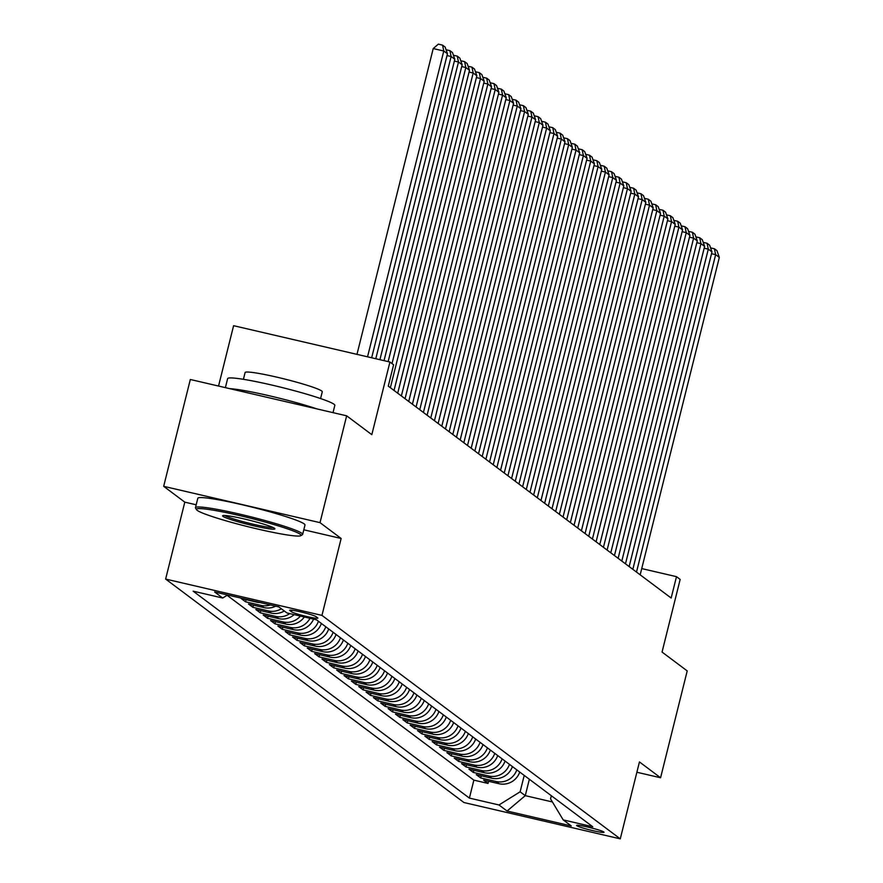 <?xml version="1.0" encoding="UTF-8"?>
<svg xmlns="http://www.w3.org/2000/svg" width="883" height="883" viewBox="0 0 883 883"><rect width="100%" height="100%" fill="white"/><g stroke="black" fill="none" stroke-linecap="round" stroke-linejoin="round"><path stroke-width="1.32" d="M603.829 831.996A14.139 1.159 -166 0 0 589.27 827.404A14.139 1.159 -166 0 0 576.588 825.428A14.139 1.159 -166 0 0 576.787 825.704A14.139 1.159 -166 0 0 591.345 830.296A14.139 1.159 -166 0 0 604.027 832.272A14.139 1.159 -166 0 0 603.829 831.996M165.629 579.071L463.939 802.526L620.274 838.85L321.964 615.396L165.629 579.071L184.801 502.151L196.181 504.789M303.807 529.8L341.147 538.475L320.021 522.648L163.675 486.323L184.801 502.151M163.675 486.323L190.32 379.491L346.655 415.816L371.82 434.668L389.933 362.019L233.598 325.695L218.542 386.048M636.875 772.25L660.572 777.757L687.217 670.914L662.051 652.062L680.164 579.414L676.488 576.665L641.731 568.586M320.021 522.648L346.655 415.816M260.077 602.537A17.682 17.296 -53.2 0 1 256.567 602.096L241.147 598.508L245.551 601.809L246.092 599.656M275.695 606.168A17.682 17.296 -53.2 0 1 263.918 607.592L248.498 604.016L252.902 607.316L253.443 605.164M284.293 610.97A17.682 17.296 -53.2 0 1 271.269 613.1L255.838 609.513L260.253 612.813L260.783 610.661M294.16 614.634A17.682 17.296 -53.2 0 1 278.609 618.608L263.189 615.021L267.593 618.321L268.134 616.168M304.337 616.996A17.682 17.296 -53.2 0 1 285.96 624.104L270.54 620.528L274.944 623.828L275.485 621.676M313.564 619.138A17.682 17.296 -53.2 0 1 293.311 629.612L277.88 626.025L282.295 629.325L282.825 627.173M321.368 623.464A17.682 17.296 -53.2 0 1 300.65 635.12L285.231 631.533L289.635 634.833L290.176 632.681M328.719 628.972A17.682 17.296 -53.2 0 1 308.001 640.616L292.582 637.029L296.986 640.341L297.527 638.188M336.059 634.469A17.682 17.296 -53.2 0 1 315.352 646.124L299.922 642.537L304.337 645.837L304.867 643.685M343.41 639.976A17.682 17.296 -53.2 0 1 322.692 651.621L307.273 648.045L311.677 651.345L312.218 649.193M350.761 645.484A17.682 17.296 -53.2 0 1 330.043 657.129L314.624 653.541L319.028 656.853L319.569 654.7M358.101 650.981A17.682 17.296 -53.2 0 1 337.394 662.636L321.964 659.049L326.379 662.349L326.909 660.197M365.452 656.488A17.682 17.296 -53.2 0 1 344.734 668.133L329.315 664.557L333.73 667.857L334.26 665.705M372.803 661.985A17.682 17.296 -53.2 0 1 352.085 673.641L336.666 670.054L341.07 673.365L341.611 671.201M380.143 667.493A17.682 17.296 -53.2 0 1 359.436 679.148L344.006 675.561L348.421 678.861L348.962 676.709M387.494 673.001A17.682 17.296 -53.2 0 1 366.776 684.645L351.357 681.069L355.772 684.369L356.302 682.217M394.844 678.497A17.682 17.296 -53.2 0 1 374.127 690.153L358.708 686.566L363.112 689.866L363.653 687.714M402.184 684.005A17.682 17.296 -53.2 0 1 381.478 695.661L366.059 692.073L370.463 695.374L371.003 693.221M409.535 689.513A17.682 17.296 -53.2 0 1 388.829 701.157L373.399 697.581L377.814 700.881L378.343 698.729M416.886 695.009A17.682 17.296 -53.2 0 1 396.169 706.665L380.75 703.078L385.154 706.378L385.694 704.226M424.237 700.517A17.682 17.296 -53.2 0 1 403.52 712.173L388.101 708.585L392.505 711.886L393.045 709.733M431.577 706.025A17.682 17.296 -53.2 0 1 410.871 717.669L395.441 714.082L399.856 717.393L400.385 715.241M438.928 711.521A17.682 17.296 -53.2 0 1 418.211 723.177L402.791 719.59L407.195 722.89L407.736 720.738M446.279 717.029A17.682 17.296 -53.2 0 1 425.562 728.674L410.142 725.098L414.546 728.398L415.087 726.245M453.619 722.537A17.682 17.296 -53.2 0 1 432.913 734.181L417.482 730.594L421.897 733.905L422.427 731.753M460.97 728.034A17.682 17.296 -53.2 0 1 440.253 739.689L424.833 736.102L429.237 739.402L429.778 737.25M468.321 733.541A17.682 17.296 -53.2 0 1 447.604 745.186L432.184 741.61L436.588 744.91L437.129 742.758M475.661 739.038A17.682 17.296 -53.2 0 1 454.955 750.693L439.524 747.106L443.939 750.418L444.469 748.254M483.012 744.546A17.682 17.296 -53.2 0 1 462.295 756.201L446.875 752.614L451.279 755.914L451.82 753.762M490.363 750.053A17.682 17.296 -53.2 0 1 469.646 761.698L454.226 758.122L458.63 761.422L459.171 759.27M497.703 755.55A17.682 17.296 -53.2 0 1 476.997 767.206L461.566 763.618L465.981 766.919L466.511 764.766M505.054 761.058A17.682 17.296 -53.2 0 1 484.337 772.713L468.917 769.126L473.332 772.426L473.862 770.274M512.405 766.565A17.682 17.296 -53.2 0 1 491.688 778.21L476.268 774.634L480.672 777.934L481.213 775.782M389.933 362.019L393.608 364.767L388.277 386.136L671.157 598.034L676.488 576.665M289.856 610.55L291.467 611.764A13.698 1.126 -166 0 0 305.573 616.213A13.698 1.126 -166 0 0 317.858 618.122A13.698 1.126 -166 0 0 317.67 617.857L316.048 616.643A13.698 1.126 -166 0 0 301.942 612.195A13.698 1.126 -166 0 0 289.657 610.285A13.698 1.126 -166 0 0 289.856 610.55L289.955 610.131M551.334 795.726L550.551 798.872L563.199 819.888L592.769 826.764L316.511 619.822L286.931 612.945L278.851 606.897L214.624 591.974L222.704 598.023L193.123 591.157L469.392 798.1L498.972 804.965L520.131 791.797L525.275 795.649L552.416 801.963M563.199 819.888L571.279 825.947L507.052 811.024L498.972 804.965M227.097 595.297L473.862 780.142L488.023 783.431L488.564 781.278M519.745 772.062A17.682 17.296 -53.2 0 1 499.038 783.718L483.608 780.13L488.023 783.431M516.809 769.866A17.682 17.296 126.8 0 1 496.103 781.51L480.672 777.934M509.469 764.358A17.682 17.296 126.8 0 1 488.752 776.014L473.332 772.426M502.118 758.861A17.682 17.296 126.8 0 1 481.401 770.506L465.981 766.919M494.767 753.354A17.682 17.296 126.8 0 1 474.05 765.009L458.63 761.422M487.416 747.846A17.682 17.296 126.8 0 1 466.71 759.501L451.279 755.914M480.076 742.349A17.682 17.296 126.8 0 1 459.359 753.994L443.939 750.418M472.725 736.841A17.682 17.296 126.8 0 1 452.008 748.497L436.588 744.91M465.374 731.334A17.682 17.296 126.8 0 1 444.668 742.989L429.237 739.402M458.034 725.837A17.682 17.296 126.8 0 1 437.317 737.482L421.897 733.905M450.683 720.329A17.682 17.296 126.8 0 1 429.966 731.985L414.546 728.398M443.332 714.822A17.682 17.296 126.8 0 1 422.626 726.477L407.195 722.89M435.992 709.325A17.682 17.296 126.8 0 1 415.275 720.97L399.856 717.393M428.641 703.817A17.682 17.296 126.8 0 1 407.924 715.473L392.505 711.886M421.29 698.321A17.682 17.296 126.8 0 1 400.584 709.965L385.154 706.378M413.95 692.813A17.682 17.296 126.8 0 1 393.233 704.457L377.814 700.881M406.599 687.305A17.682 17.296 126.8 0 1 385.882 698.961L370.463 695.374M399.248 681.808A17.682 17.296 126.8 0 1 378.542 693.453L363.112 689.866M391.909 676.301A17.682 17.296 126.8 0 1 371.191 687.956L355.772 684.369M384.558 670.793A17.682 17.296 126.8 0 1 363.84 682.449L348.421 678.861M377.207 665.296A17.682 17.296 126.8 0 1 356.489 676.941L341.07 673.365M369.856 659.789A17.682 17.296 126.8 0 1 349.149 671.444L333.73 667.857M362.516 654.281A17.682 17.296 126.8 0 1 341.798 665.937L326.379 662.349M355.165 648.784A17.682 17.296 126.8 0 1 334.447 660.429L319.028 656.853M347.814 643.277A17.682 17.296 126.8 0 1 327.107 654.932L311.677 651.345M340.474 637.769A17.682 17.296 126.8 0 1 319.756 649.424L304.337 645.837M333.123 632.272A17.682 17.296 126.8 0 1 312.405 643.917L296.986 640.341M325.772 626.764A17.682 17.296 126.8 0 1 305.065 638.42L289.635 634.833M318.432 621.268A17.682 17.296 126.8 0 1 297.714 632.912L282.295 629.325M309.977 618.31A17.682 17.296 126.8 0 1 290.364 627.405L274.944 623.828M300.397 616.08A17.682 17.296 126.8 0 1 283.024 621.908L267.593 618.321M289.734 613.597A17.682 17.296 126.8 0 1 275.673 616.4L260.253 612.813M281.357 608.773A17.682 17.296 126.8 0 1 268.322 610.904L252.902 607.316M270.408 604.932A17.682 17.296 126.8 0 1 260.982 605.396L245.551 601.809M341.147 538.475L321.964 615.396M660.572 777.757L639.447 761.93L620.274 838.85M529.359 779.27L525.275 795.649L507.052 811.024M524.215 775.417L520.131 791.797M227.593 594.987L222.704 598.023M473.862 780.142L469.392 798.1M367.538 356.82L443.785 51.015L433.222 48.554L356.975 354.359M371.666 357.77L447.46 53.764L443.785 51.015L442.56 45.132L445.131 47.053L447.46 53.764M433.222 48.554L438.332 44.15L442.56 45.132M300.286 534.303A53.918 4.426 -166 0 0 242.626 516.279A53.918 4.426 -166 0 0 196.512 509.679A53.918 4.426 -166 0 0 197.185 510.352A53.918 4.426 -166 0 0 250.551 527.339A53.918 4.426 -166 0 0 300.783 535.683A53.918 4.426 -166 0 0 300.286 534.303M196.512 509.679L195.551 508.089A55.243 4.536 14 0 1 195.463 507.681A55.243 4.536 14 0 1 244.999 515.374A55.243 4.536 14 0 1 301.876 533.321A55.243 4.536 14 0 1 302.659 534.403A55.243 4.536 14 0 1 302.383 534.723L300.783 535.683M274.514 528.31A26.954 2.219 14 0 1 274.845 528.652A26.954 2.219 14 0 1 251.798 525.352A26.954 2.219 14 0 1 222.958 516.334A26.954 2.219 14 0 1 222.715 515.65A26.954 2.219 14 0 1 247.836 519.822A26.954 2.219 14 0 1 274.514 528.31M224.735 515.473A25.629 2.108 -166 0 0 248.542 523.089A25.629 2.108 -166 0 0 273.145 527.548M225.386 387.637L227.637 378.619A55.243 4.536 14 0 1 277.174 386.324A55.243 4.536 14 0 1 334.05 404.259A55.243 4.536 14 0 1 334.834 405.352L333.012 412.648M229.768 388.652A55.243 4.536 14 0 1 317.019 408.928M243.41 379.315L245.099 372.538A39.768 3.267 14 0 1 280.761 378.079A39.768 3.267 14 0 1 321.71 390.992A39.768 3.267 14 0 1 322.273 391.776L320.584 398.553M195.463 507.681L197.803 498.277A55.243 4.536 14 0 1 247.339 505.97A55.243 4.536 14 0 1 304.216 523.917A55.243 4.536 14 0 1 304.999 525.01L302.659 534.403M375.783 358.73L451.136 56.512L447.019 55.552M379.911 359.69L454.811 59.271L451.136 56.512L449.9 50.64L452.471 52.561L454.811 59.271M446.058 49.746L449.9 50.64M384.028 360.65L458.487 62.02L454.359 61.059M388.145 361.6L462.162 64.768L458.487 62.02L457.251 56.137L459.822 58.068L462.162 64.768M453.409 55.243L457.251 56.137M392.019 363.575L465.827 67.527L461.71 66.567M390.363 387.703L469.502 70.276L465.827 67.527L464.601 61.644L467.173 63.565L469.502 70.276M460.76 60.75L464.601 61.644M394.039 390.452L473.178 73.024L469.061 72.064M397.714 393.2L476.853 75.772L473.178 73.024L471.941 67.152L474.513 69.073L476.853 75.772M468.1 66.258L471.941 67.152M401.379 395.948L480.529 78.532L476.401 77.572M405.054 398.708L484.204 81.28L480.529 78.532L479.292 72.649L481.864 74.58L484.204 81.28M475.451 71.755L479.292 72.649M408.73 401.456L487.869 84.028L483.752 83.079M412.405 404.204L491.544 86.788L487.869 84.028L486.643 78.157L489.215 80.077L491.544 86.788M482.802 77.263L486.643 78.157M416.081 406.964L495.22 89.536L491.103 88.576M419.756 409.712L498.895 92.285L495.22 89.536L493.983 83.653L496.555 85.585L498.895 92.285M490.142 82.77L493.983 83.653M423.421 412.46L502.57 95.044L498.442 94.084M427.096 415.22L506.246 97.792L502.57 95.044L501.334 89.161L503.906 91.092L506.246 97.792M497.493 88.267L501.334 89.161M430.772 417.968L509.921 100.541L505.793 99.591M434.447 420.716L513.586 103.3L509.921 100.541L508.685 94.669L511.257 96.589L513.586 103.3M504.844 93.775L508.685 94.669M438.123 423.476L517.261 106.048L513.144 105.088M441.798 426.224L520.937 108.797L517.261 106.048L516.025 100.165L518.597 102.097L520.937 108.797M512.195 99.282L516.025 100.165M445.474 428.972L524.612 111.556L520.495 110.596M449.138 431.732L528.288 114.304L524.612 111.556L523.376 105.673L525.948 107.605L528.288 114.304M519.535 104.779L523.376 105.673M452.813 434.48L531.963 117.053L527.835 116.103M456.489 437.228L535.628 119.812L531.963 117.053L530.727 111.181L533.299 113.101L535.628 119.812M526.886 110.287L530.727 111.181M460.164 439.988L539.303 122.56L535.186 121.6M463.84 442.736L542.979 125.309L539.303 122.56L538.078 116.677L540.65 118.609L542.979 125.309M534.237 115.783L538.078 116.677M467.515 445.485L546.654 128.068L542.537 127.108M471.18 448.244L550.33 130.816L546.654 128.068L545.418 122.185L547.99 124.106L550.33 130.816M541.577 121.291L545.418 122.185M474.855 450.992L554.005 133.565L549.877 132.605M478.531 453.741L557.67 136.324L554.005 133.565L552.769 127.693L555.341 129.613L557.67 136.324M548.928 126.799L552.769 127.693M482.206 456.5L561.345 139.072L557.228 138.112M485.882 459.248L565.021 141.821L561.345 139.072L560.12 133.19L562.692 135.121L565.021 141.821M556.279 132.295L560.12 133.19M489.557 461.997L568.696 144.58L564.579 143.62M493.222 464.756L572.372 147.329L568.696 144.58L567.46 138.697L570.032 140.618L572.372 147.329M563.619 137.803L567.46 138.697M496.897 467.504L576.047 150.077L571.919 149.117M500.573 470.253L579.723 152.836L576.047 150.077L574.811 144.205L577.383 146.125L579.723 152.836M570.97 143.311L574.811 144.205M504.248 473.001L583.387 155.585L579.27 154.624M507.924 475.76L587.063 158.333L583.387 155.585L582.162 149.702L584.734 151.633L587.063 158.333M578.321 148.808L582.162 149.702M511.599 478.509L590.738 161.081L586.621 160.132M515.275 481.257L594.414 163.841L590.738 161.081L589.502 155.209L592.074 157.13L594.414 163.841M585.661 154.315L589.502 155.209M518.939 484.016L598.089 166.589L593.961 165.629M522.615 486.765L601.765 169.337L598.089 166.589L596.853 160.706L599.425 162.638L601.765 169.337M593.012 159.823L596.853 160.706M526.29 489.513L605.429 172.097L601.312 171.136M529.966 492.272L609.104 174.845L605.429 172.097L604.204 166.214L606.776 168.145L609.104 174.845M600.363 165.32L604.204 166.214M533.641 495.021L612.78 177.593L608.663 176.644M537.317 497.769L616.455 180.353L612.78 177.593L611.544 171.721L614.115 173.642L616.455 180.353M607.703 170.827L611.544 171.721M540.981 500.529L620.131 183.101L616.003 182.141M544.656 503.277L623.806 185.849L620.131 183.101L618.895 177.218L621.466 179.15L623.806 185.849M615.054 176.335L618.895 177.218M548.332 506.025L627.471 188.609L623.354 187.649M552.007 508.785L631.146 191.357L627.471 188.609L626.246 182.726L628.817 184.657L631.146 191.357M622.405 181.832L626.246 182.726M555.683 511.533L634.822 194.105L630.705 193.156M559.358 514.281L638.497 196.865L634.822 194.105L633.586 188.234L636.157 190.154L638.497 196.865M629.745 187.339L633.586 188.234M563.034 517.041L642.173 199.613L638.045 198.653M566.698 519.789L645.848 202.362L642.173 199.613L640.937 193.73L643.508 195.662L645.848 202.362M637.096 192.836L640.937 193.73M570.374 522.537L649.524 205.121L645.396 204.161M574.049 525.297L653.188 207.869L649.524 205.121L648.288 199.238L650.859 201.158L653.188 207.869M644.447 198.344L648.288 199.238M577.725 528.045L656.864 210.618L652.747 209.657M581.4 530.793L660.539 213.377L656.864 210.618L655.639 204.746L658.21 206.666L660.539 213.377M651.797 203.852L655.639 204.746M585.076 533.553L664.215 216.125L660.098 215.165M588.74 536.301L667.89 218.874L664.215 216.125L662.978 210.242L665.55 212.174L667.89 218.874M659.137 209.348L662.978 210.242M592.416 539.049L671.566 221.633L667.438 220.673M596.091 541.809L675.23 224.381L671.566 221.633L670.329 215.75L672.901 217.671L675.23 224.381M666.488 214.856L670.329 215.75M599.767 544.557L678.906 227.13L674.789 226.169M603.442 547.305L682.581 229.889L678.906 227.13L677.68 221.258L680.252 223.178L682.581 229.889M673.839 220.364L677.68 221.258M607.118 550.054L686.257 232.637L682.14 231.677M610.782 552.813L689.932 235.386L686.257 232.637L685.02 226.754L687.592 228.686L689.932 235.386M681.179 225.86L685.02 226.754M614.458 555.562L693.608 238.134L689.48 237.185M618.133 558.31L697.272 240.893L693.608 238.134L692.371 232.262L694.943 234.183L697.272 240.893M688.53 231.368L692.371 232.262M621.809 561.069L700.947 243.642L696.83 242.682M625.484 563.818L704.623 246.39L700.947 243.642L699.722 237.759L702.294 239.69L704.623 246.39M695.881 236.876L699.722 237.759M629.16 566.566L708.298 249.149L704.181 248.189M632.835 569.325L711.974 251.898L708.298 249.149L707.062 243.267L709.634 245.198L711.974 251.898M703.221 242.372L707.062 243.267M636.5 572.074L715.649 254.646L711.521 253.697M640.175 574.822L719.325 257.406L715.649 254.646L714.413 248.774L716.985 250.695L719.325 257.406M710.572 247.88L714.413 248.774M499.038 783.718L496.103 781.51M491.688 778.21L488.752 776.014M484.337 772.713L481.401 770.506M476.997 767.206L474.05 765.009M469.646 761.698L466.71 759.501M462.295 756.201L459.359 753.994M454.955 750.693L452.008 748.497M447.604 745.186L444.668 742.989M440.253 739.689L437.317 737.482M432.913 734.181L429.966 731.985M425.562 728.674L422.626 726.477M418.211 723.177L415.275 720.97M410.871 717.669L407.924 715.473M403.52 712.173L400.584 709.965M396.169 706.665L393.233 704.457M388.829 701.157L385.882 698.961M381.478 695.661L378.542 693.453M374.127 690.153L371.191 687.956M366.776 684.645L363.84 682.449M359.436 679.148L356.489 676.941M352.085 673.641L349.149 671.444M344.734 668.133L341.798 665.937M337.394 662.636L334.447 660.429M330.043 657.129L327.107 654.932M322.692 651.621L319.756 649.424M315.352 646.124L312.405 643.917M308.001 640.616L305.065 638.42M300.65 635.12L297.714 632.912M293.311 629.612L290.364 627.405M285.96 624.104L283.024 621.908M278.609 618.608L275.673 616.4M271.269 613.1L268.322 610.904M263.918 607.592L260.982 605.396M256.567 602.096L255.849 601.555M291.854 610.208L291.467 611.764"/></g></svg>
